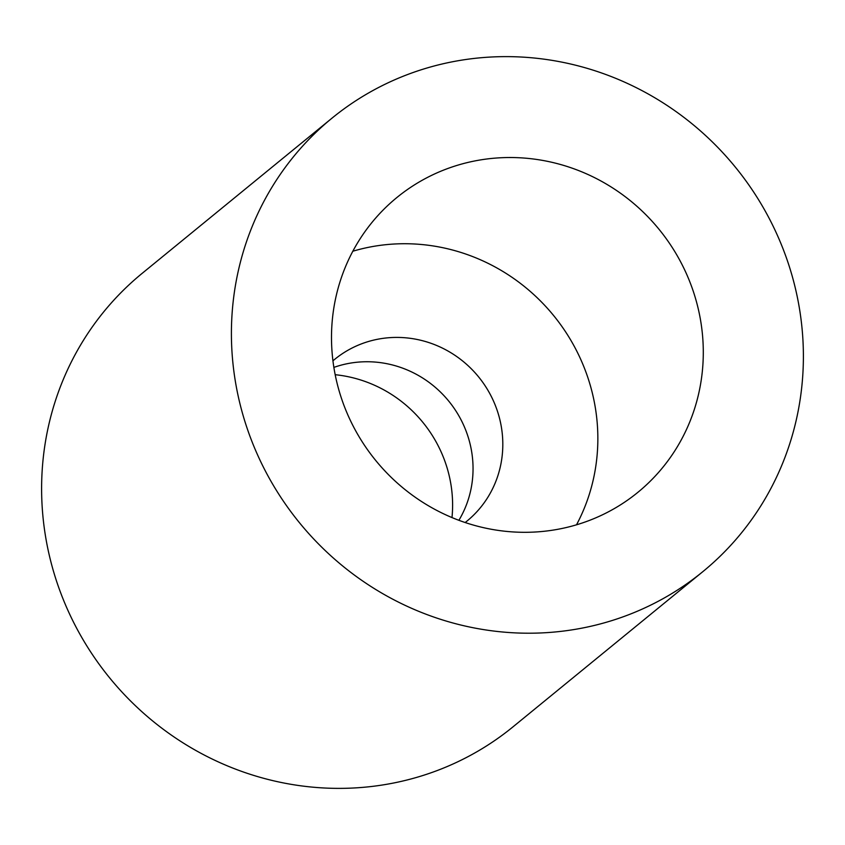 <?xml version="1.0" encoding="UTF-8"?>
<svg xmlns="http://www.w3.org/2000/svg" width="845" height="845" viewBox="0 0 845 845"><rect width="100%" height="100%" fill="white"/><g stroke="black" fill="none" stroke-linecap="round" stroke-linejoin="round"><path stroke-width="1.27" d="M347.063 413.099A190.389 182.826 50.7 0 0 637.912 492.308A190.389 182.826 50.7 0 0 687.735 276.737A190.389 182.826 50.7 0 0 396.886 197.519A190.389 182.826 50.7 0 0 347.063 413.099M576.512 524.808A190.389 182.826 50.7 0 0 582.289 362.938A190.389 182.826 50.7 0 0 352.84 251.229M465.162 522.527A104.474 100.323 50.7 0 0 466.926 521.122A104.474 100.323 50.7 0 0 494.272 402.822A104.474 100.323 50.7 0 0 334.683 359.357A104.474 100.323 50.7 0 0 332.941 360.815M335.18 374.705A128.028 122.947 -129.3 0 1 442.146 454.24A128.028 122.947 -129.3 0 1 451.99 517.573M333.881 367.395A104.474 100.323 -129.3 0 1 464.507 427.158A104.474 100.323 -129.3 0 1 458.888 520.309M702.797 571.685L513 726.848A292.909 281.279 -129.3 0 1 65.551 604.978A292.909 281.279 -129.3 0 1 142.203 273.315L332 118.152A292.909 281.279 -129.3 0 1 779.449 240.022A292.909 281.279 -129.3 0 1 702.797 571.685A292.909 281.279 -129.3 0 1 255.348 449.804A292.909 281.279 -129.3 0 1 332 118.152"/></g></svg>
